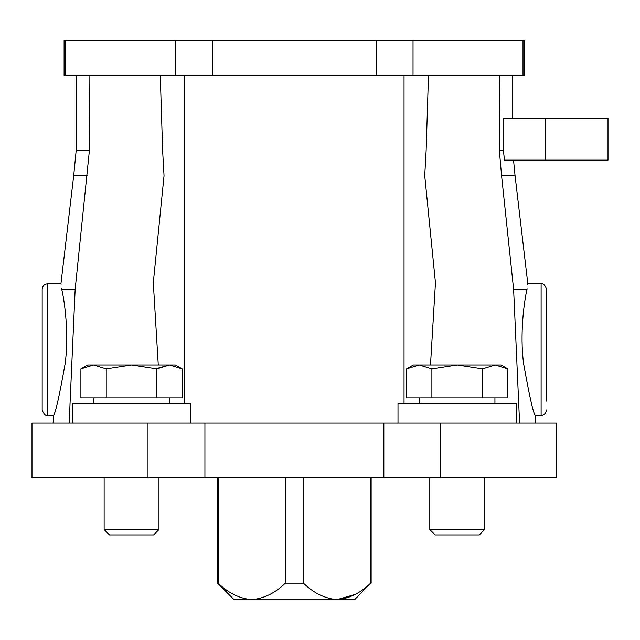 <?xml version="1.0" encoding="UTF-8"?>
<svg xmlns="http://www.w3.org/2000/svg" width="640" height="640" viewBox="0 0 640 640"><rect width="100%" height="100%" fill="white"/><g stroke="black" fill="none" stroke-linecap="round" stroke-linejoin="round"><path stroke-width="0.96" d="M503.456 150.584L504.432 160.12L545.496 160.12L545.496 118.344L503.456 118.344L503.456 150.584L499.368 150.584L501.576 175.696L515.064 175.696L527.832 283.848M499.704 75.464L499.368 150.584M430.496 364.96L435.456 282.72L424.728 175.696L426.136 150.584L428.48 75.464M153.312 282.72L158.264 364.96L153.312 282.72L164.04 175.696L153.312 282.72M61.68 288.648L61.8 289.512C64.608 301.392 69.104 333.968 65.16 363.568C59.416 395.768 55.544 413.048 53.544 415.4C55.56 413.04 59.424 395.776 65.152 363.616C69.112 334.072 64.616 301.384 61.8 289.512L75.144 289.512L89.392 150.584L89.064 75.464M69.168 423.08L75.144 289.512M61.016 283.856L61.08 284.304M89.392 150.584L76.168 150.584L73.696 175.696L87.192 175.696M501.576 175.696L513.624 289.512L526.96 289.512C524.16 301.392 519.656 333.96 523.6 363.568C529.352 395.768 533.224 413.048 535.216 415.4C533.208 413.048 529.344 395.792 523.608 363.632C519.656 334.096 524.152 301.4 526.96 289.512L527.08 288.648M513.624 289.512L519.592 423.08M527.688 284.304L527.752 283.856M526.96 289.512C528.016 281.968 528.016 281.968 526.96 289.512M523.008 75.464L523.008 40.376L524.664 40.376L524.664 75.464L413.032 75.464L413.032 40.376L64.104 40.376L64.104 75.464L65.76 75.464L65.76 40.376M65.76 75.464L413.032 75.464M523.008 40.376L413.032 40.376M160.28 75.464L162.632 150.584L164.04 175.696M440.784 423.08L32 423.08L32 477.904L556.768 477.904L556.768 423.08L440.784 423.08L440.784 477.904M546.592 401.144L546.592 289.296C544.992 284.944 543.168 283.112 541.112 283.816L527.752 283.816M42.176 409.92L42.176 289.296C42.496 285.968 44.328 284.136 47.656 283.816L47.656 415.4C45.6 416.104 43.776 414.272 42.176 409.92M545.496 160.12L608 160.12L608 118.344L545.496 118.344M218.16 583.176C228.36 593.088 239.552 598.576 251.736 599.624L354.696 599.624L370.608 583.176C360.44 593.072 349.248 598.56 337.032 599.624C324.848 598.576 313.656 593.088 303.456 583.176L285.312 583.176C275.144 593.072 263.952 598.56 251.736 599.624L234.072 599.624L217.624 583.176L218.16 583.176L218.16 477.904M337.032 599.624L355.064 594.456M370.608 583.176L370.608 477.904M285.312 583.176L285.312 477.904M303.456 583.176L303.456 477.904M184.728 403.336L184.728 75.464M72.336 423.08L72.336 403.336L190.768 403.336L190.768 423.08M398 423.08L398 403.336L516.432 403.336L516.432 423.08M131.552 534.928L109.512 534.928L104.136 529.552L158.968 529.552L153.584 534.928L131.552 534.928M182.2 368.88L169.536 364.96L175.416 364.96L182.2 368.88L182.2 397.856L80.904 397.856L80.904 368.88L93.568 364.96L106.224 368.88L131.552 364.96L156.872 368.88L169.536 364.96L182.2 368.88L169.536 364.96L87.688 364.96L80.904 368.88M156.872 368.88L156.872 397.856M106.224 368.88L106.224 397.856M158.448 368.016L169.536 364.96M495.2 364.96L501.08 364.96L507.864 368.88L507.864 397.856L406.568 397.856L406.568 368.88L419.224 364.96L431.888 368.88L457.216 364.96L482.536 368.88L495.2 364.96L507.864 368.88L495.2 364.96L413.352 364.96L406.568 368.88L419.224 364.96M457.216 534.928L435.176 534.928L429.8 529.552L484.632 529.552L479.248 534.928L457.216 534.928M482.536 368.88L482.536 397.856M431.888 368.88L431.888 397.856M175.736 75.464L175.736 40.376M212.552 75.464L212.552 40.376M376.216 75.464L376.216 40.376M147.984 423.08L147.984 477.904M204.92 423.08L204.92 477.904M383.848 423.08L383.848 477.904M535.624 423.08L535.216 415.4L541.112 415.4L541.112 283.816M513.536 160.12L515.064 175.696M512.6 118.344L512.6 75.464M47.656 415.4L53.544 415.4L53.136 423.08M73.696 175.696L60.936 283.848M76.168 150.584L76.168 75.464M541.112 415.4C540.76 415.608 545.584 415.76 546.592 409.92M61.016 283.816L47.656 283.816M217.624 583.176L217.624 477.904M371.144 583.176L371.144 477.904M404.04 403.336L404.04 75.464M104.136 477.904L104.136 529.552L109.512 534.928M158.968 477.904L158.968 529.552L153.584 534.928M93.832 397.856L93.832 403.336M169.272 397.856L169.272 403.336M479.248 534.928L484.632 529.552L484.632 477.904M435.176 534.928L429.8 529.552L429.8 477.904M419.496 397.856L419.496 403.336M494.936 397.856L494.936 403.336"/></g></svg>
